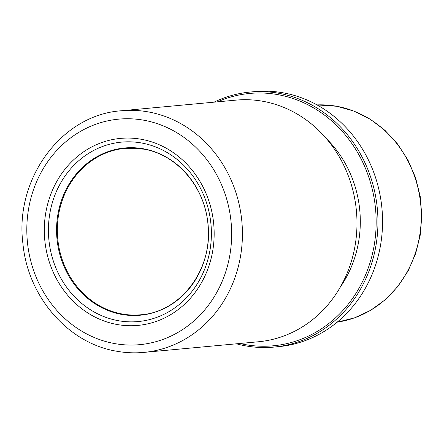 <?xml version="1.0" encoding="UTF-8"?>
<svg xmlns="http://www.w3.org/2000/svg" width="444" height="444" viewBox="0 0 444 444"><rect width="100%" height="100%" fill="white"/><g stroke="black" fill="none" stroke-linecap="round" stroke-linejoin="round"><path stroke-width="0.67" d="M239.854 343.49A126.729 114.508 -95.3 0 0 245.094 344.572A126.729 114.508 -95.3 0 0 374.969 240.132A126.729 114.508 -95.3 0 0 277.994 94.655A126.729 114.508 -95.3 0 0 217.421 101.854M236.447 343.806A128.077 115.723 -95.3 0 0 245.493 345.848A128.077 115.723 -95.3 0 0 273.959 347.091A128.077 115.723 -95.3 0 0 377.927 224.62A128.077 115.723 -95.3 0 0 278.743 93.273A128.077 115.723 -95.3 0 0 250.277 92.03A128.077 115.723 -95.3 0 0 214.014 102.17M273.959 347.091L278.56 346.664A128.077 115.723 -95.3 0 0 382.528 224.192A128.077 115.723 -95.3 0 0 283.344 92.846A128.077 115.723 -95.3 0 0 254.884 91.603L250.277 92.03M143.9 352.397L258.464 341.763A121.34 109.635 -95.3 0 0 356.959 225.735A121.34 109.635 -95.3 0 0 262.998 101.304A121.34 109.635 -95.3 0 0 236.03 100.122L121.467 110.761C61.555 114.652 14.352 179.054 22.944 243.762C27.861 296.731 68.11 343.284 116.544 351.204C125.635 352.841 134.754 353.241 143.9 352.397A121.34 109.635 -95.3 0 0 242.402 236.369A121.34 109.635 -95.3 0 0 148.435 111.938A121.34 109.635 -95.3 0 0 121.467 110.761M340.443 286.874A109.202 98.668 -95.3 0 0 326.712 138.983M336.696 106.277A109.202 98.668 -95.3 0 0 317.022 104.912L336.957 106.288L354.157 111.15L370.34 119.264L384.998 130.37L397.663 144.106L407.953 160.029L415.545 177.644L420.207 196.398L421.8 215.706L420.268 234.954L415.662 253.552L408.119 270.907L397.863 286.48L385.22 299.778L370.574 310.367L354.39 317.91L337.185 322.15A109.202 98.668 -95.3 0 0 421.284 215.723A109.202 98.668 -95.3 0 0 336.696 106.277M122.072 313.975A83.589 75.524 -95.3 0 0 140.648 314.785C180.908 312.226 213.298 268.809 207.964 224.281C204.967 187.157 176.984 154.512 143.712 149.134L125.197 148.324A83.589 75.524 -95.3 0 0 57.343 228.255A83.589 75.524 -95.3 0 0 122.072 313.975M143.418 148.784A83.983 75.88 -95.3 0 0 57.348 217.998A83.983 75.88 -95.3 0 0 121.617 314.402A83.983 75.88 -95.3 0 0 207.687 245.188A83.983 75.88 -95.3 0 0 143.418 148.784M143.773 149.134A83.589 75.524 -95.3 0 0 125.197 148.324M118.209 320.673A90.099 81.407 -95.3 0 0 210.55 246.42A90.099 81.407 -95.3 0 0 141.603 142.996A90.099 81.407 -95.3 0 0 49.267 217.249A90.099 81.407 -95.3 0 0 118.209 320.673M141.425 139.299A93.912 84.854 -95.3 0 0 45.183 216.694A93.912 84.854 -95.3 0 0 117.044 324.497A93.912 84.854 -95.3 0 0 213.287 247.103A93.912 84.854 -95.3 0 0 141.425 139.299M143.934 120.235A113.248 102.325 -95.3 0 0 27.872 213.564A113.248 102.325 -95.3 0 0 114.535 343.562A113.248 102.325 -95.3 0 0 230.597 250.233A113.248 102.325 -95.3 0 0 143.934 120.235"/></g></svg>
